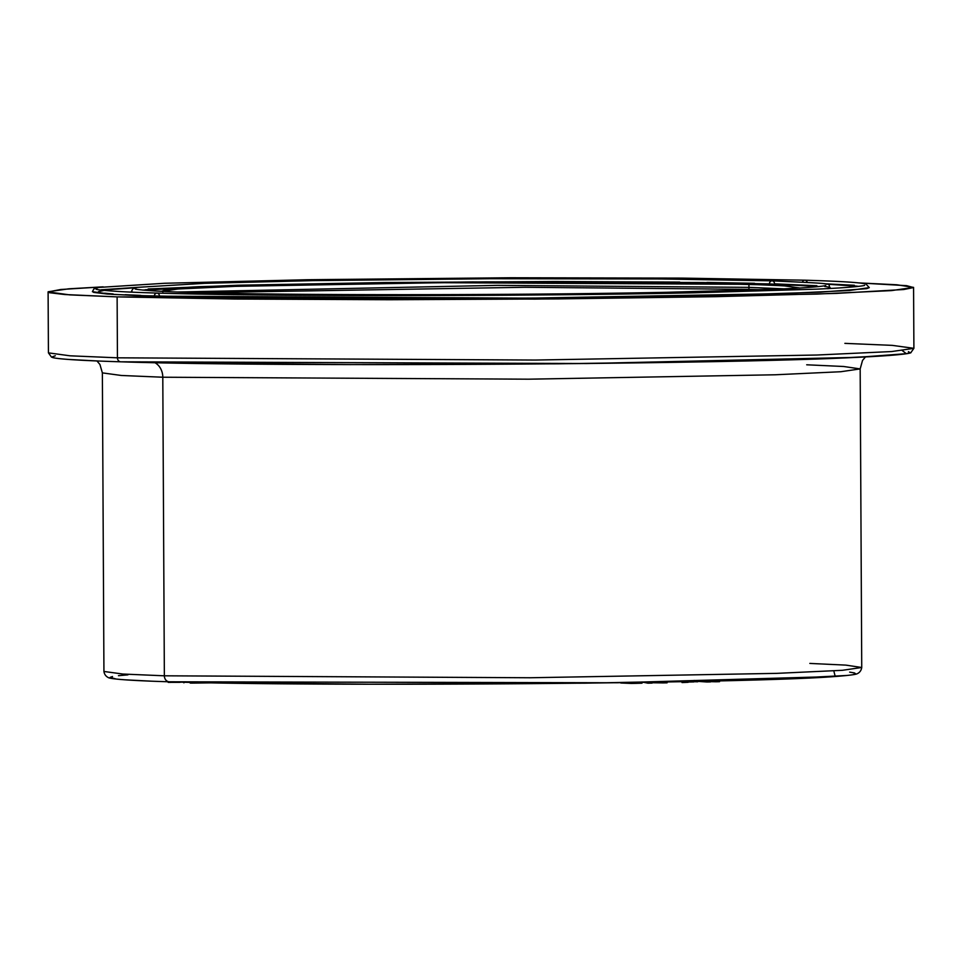 <?xml version="1.0" encoding="UTF-8"?>
<svg xmlns="http://www.w3.org/2000/svg" width="962" height="962" viewBox="0 0 962 962"><rect width="100%" height="100%" fill="white"/><g stroke="black" fill="none" stroke-linecap="round" stroke-linejoin="round"><path stroke-width="1.44" d="M161.881 291.354L178.186 288.961L233.429 286.387L440.945 282.684L748.929 284.331L748.953 287.361A16.258 13.66 -88.3 0 1 748.857 289.346A91.835 77.176 91.7 0 0 748.773 290.199A91.835 77.176 -88.3 0 1 748.857 289.346L761.411 289.766L748.857 289.346A16.258 13.66 91.7 0 0 748.953 287.361L783.946 288.84L748.953 287.361L748.929 284.331L783.874 285.81L799.807 287.987M748.857 289.346L524.963 287.277L200.288 292.701L524.963 287.277L748.857 289.346M92.46 291.546L93.699 292.4L107.323 294.035L135.305 295.49L229.509 297.691L398.797 298.701L550.336 297.967L722.282 295.298L820.358 292.159L866.726 288.648L869.275 287.614L866.016 284.079C861.182 282.563 840.8 281.277 804.869 280.195A3.03 2.549 91.7 0 0 802.452 282.022A3.03 2.549 -88.3 0 1 804.881 280.195L681.361 278.102L510.485 277.753L307.431 279.726L164.67 283.273L98.785 287.434L93.879 288.913L92.4 291.69L111.808 294.336L154.353 296.14A3.03 2.549 -88.3 0 1 159.451 296.043L233.429 297.571M98.461 291.654L106.974 289.79L135.389 287.746L107.095 289.778M804.881 280.195A3.03 2.549 -88.3 0 1 807.202 282.275M142.653 290.079L252.333 285.041L472.582 281.914L769.432 283.922A3.03 2.549 -88.3 0 1 772.089 280.844L661.062 278.968L490.44 278.715L312.758 280.627L204.545 283.333L137.422 287.349L132.924 288.708L131.421 291.486L132.876 292.207L131.469 291.354M136.111 289.093L136.123 289.093C132.54 288.492 138.047 290.957 189.791 292.412A3.03 2.549 91.7 0 0 187.554 293.831A3.03 2.549 -88.3 0 1 191.919 293.927M827.969 288.744L830.266 287.818C825.757 283.189 842.736 284.151 772.077 280.844A3.03 2.549 -88.3 0 1 774.53 283.826L816.846 285.726M120.875 361.808A4.064 3.415 -88.3 0 1 120.719 361.808A4.064 3.415 -88.3 0 1 117.436 357.816L70.034 355.808L48.425 352.862L70.034 355.808L117.436 357.816L117.123 296.885L69.721 294.877L48.1 291.919L60.714 289.502L103.126 286.844L68.855 288.804L48.16 291.763L49.543 292.713L64.719 294.528L117.123 296.885L117.436 357.816L535.281 360.053L816.822 355.026L891.774 351.539L913.9 348.328L891.774 351.539L816.822 355.026L535.281 360.053L117.436 357.816A4.064 3.415 91.7 0 0 120.719 361.808A4.064 3.415 91.7 0 0 120.875 361.808L586.808 363.528L857.671 357.335L906.312 353.679L902.368 350.637M806.697 364.79L843.71 366.498L860.172 368.915L840.788 371.729L775.168 374.783L528.655 379.184L162.794 377.224A16.258 13.66 91.7 0 0 154.858 362.674A16.258 13.66 -88.3 0 1 162.794 377.224L121.296 375.469L102.369 372.883L99.928 364.466L96.958 360.978M164.358 675.805L122.859 674.037L103.932 671.464L122.859 674.037L164.358 675.805L162.794 377.224L164.358 675.805L530.218 677.753L776.731 673.364L842.351 670.31L861.736 667.496L842.351 670.31L776.731 673.364L530.218 677.753L164.358 675.805A6.097 5.123 91.7 0 0 169.276 681.793A6.097 5.123 -88.3 0 1 164.358 675.805M169.516 681.793A6.097 5.123 -88.3 0 1 169.276 681.793A6.097 5.123 91.7 0 0 169.516 681.793L616.81 682.767L835.232 676.49L833.801 670.875M748.953 287.361L497.33 285.365L177.742 292.015L497.33 285.365L748.953 287.361M858.501 282.888L906.601 285.666L913.527 287.554L903.823 289.514L836.639 293.386L715.307 296.681L558.261 298.905L389.442 299.735L234.536 299.014L117.123 296.885L534.968 299.11L816.51 294.095L891.449 290.608L913.575 287.385L896.861 284.776L858.501 282.888M137.554 287.325L101.166 289.778M854.364 285.281L824.085 283.73M858.693 286.351L826.25 284.127L857.046 286.135M363.84 298.533L263.203 297.931M140.692 295.394L125.216 294.709M113.155 293.963L104.642 293.182M754.557 283.297L706.926 282.431M679.725 282.094L554.641 281.517L384.932 282.539L237.867 285.233L148.184 288.973M829.1 287.181L824.626 286.435M145.226 289.766L198.533 286.7L267.412 284.668L486.495 281.842L703.006 282.551L769.432 283.922L818.662 286.496M799.771 288.107L787.553 286.063L764.586 284.86L687.229 283.056L454.81 282.575L335.137 283.982L237.638 286.243L177.176 289.033L163.961 290.488L161.917 291.209L162.939 291.907M151.226 681.168L124.375 679.773M116.065 679.004L110.101 677.38L112.506 676.539M118.47 675.685L127.934 674.843M849.65 672.137L854.424 672.931L855.615 673.761L853.222 674.602M847.257 675.444L767.111 679.557L585.197 683.164L368.783 684.222L190.825 682.359M860.172 368.915L840.788 371.729L775.168 374.783L528.655 379.184L162.794 377.224L121.296 375.469L102.369 372.883L103.932 671.464C104.365 674.206 105.748 676.202 108.081 677.452C108.694 677.789 109.644 680.014 169.3 681.793C317.652 686.856 746.789 683.513 833.886 676.599C857.984 674.795 856.625 673.797 857.647 673.52C859.956 672.258 861.315 670.249 861.736 667.496L860.172 368.915L862.517 360.473L865.451 356.962M809.836 663.419L845.826 665.115L861.736 667.496M55.315 355.772L52.561 356.734L53.932 357.684M68.975 359.475L99.844 361.087M145.382 362.458L350.012 364.598L557.876 363.816L747.642 360.882L833.645 358.345L889.297 355.495M907.046 353.535L909.799 352.573L908.429 351.623M844.876 343.362L892.279 345.37L913.9 348.328L913.575 287.385M213.504 682.828L191.173 683.104L190.139 683.02L190.127 681.805M190.464 682.972L212.398 682.671M183.91 682.19L183.91 682.828L183.91 682.19M168.194 682.371L168.182 681.757L168.194 682.371L180.159 682.335L168.194 682.371M697.703 681.361L710.521 681.902L710.521 681.084L710.521 681.902L706.974 681.986L697.703 681.361M697.354 681.493C693.205 681.613 693.325 681.709 697.703 681.781L694.203 681.649L694.191 680.423M719.54 680.868L719.552 681.685L719.54 680.868M715.993 680.952L715.993 681.769L719.552 681.685L715.993 681.769L715.993 680.952M710.521 681.649L715.993 681.769L710.521 681.649M688.179 682.034L693.879 681.914L688.179 682.034M681.998 681.685L682.01 682.551L688.179 682.286L688.167 681.553L688.058 682.311L682.01 682.551L681.998 681.685M643.915 682.359L652.092 683.092L652.092 682.226L652.092 683.092L647.907 683.176L643.915 682.359M667.111 681.962L667.111 682.84L667.111 681.962M662.926 682.034L662.926 682.912L667.111 682.84L662.926 682.912L662.926 682.034M652.092 682.743L662.926 682.912L652.092 682.743M631.228 683.441L620.791 682.996L631.228 683.441L631.216 682.551L631.228 683.441L635.641 683.369L631.228 683.441M641.991 681.95L642.003 683.176L635.641 683.369L641.185 683.104M635.641 682.491L635.641 683.369L635.641 682.491M828.811 288.564L830.266 287.83M772.089 280.844A3.03 2.549 91.7 0 0 769.432 283.922L819.011 286.544M97.15 289.346L97.162 289.346C93.206 288.696 99.459 291.45 156.998 293.061A3.03 2.549 91.7 0 0 154.353 296.14L529.425 298.148L782.142 293.638L849.41 290.512L869.275 287.626M913.9 348.328L910.894 352.573C911.603 352.801 907.912 355.002 854.749 357.467C714.393 364.49 277.224 367.075 120.731 361.808C45.731 359.487 52.994 356.986 51.479 357.082L48.425 352.862L48.1 291.919M189.791 292.412C285.69 295.478 514.189 295.418 667.123 292.28L779.316 289.045C818.758 287.349 826.767 285.558 825.54 285.486M156.998 293.061C265.043 296.524 524.518 296.392 694.576 292.785L816.57 289.153C859.15 287.241 865.896 285.317 864.501 285.317L864.489 285.329"/></g></svg>
